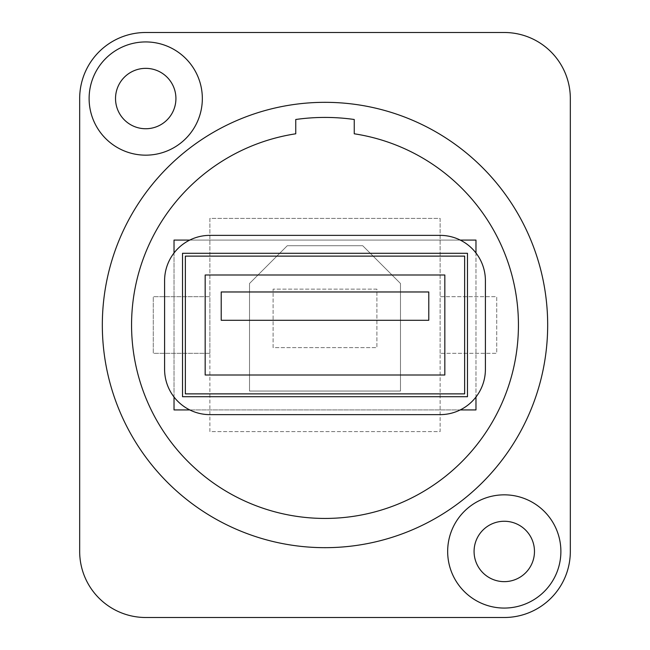 <?xml version="1.0" encoding="UTF-8"?>
<svg xmlns="http://www.w3.org/2000/svg" width="650" height="650" viewBox="0 0 650 650"><rect width="100%" height="100%" fill="white"/><g stroke="black" fill="none" stroke-linecap="round" stroke-linejoin="round"><path stroke-width="0.49" stroke-dasharray="3.25 2.44" d="M145.722 32.5A66.048 66.048 0 0 0 79.674 98.548L79.674 551.452A66.048 66.048 0 0 0 145.722 617.5L504.278 617.5A66.048 66.048 0 0 0 570.326 551.452L570.326 98.548A66.048 66.048 0 0 0 504.278 32.5L145.722 32.5M175.923 98.548A30.192 30.192 0 0 1 145.722 128.741A30.192 30.192 0 0 1 115.529 98.548A30.192 30.192 0 0 1 145.722 68.356A30.192 30.192 0 0 1 175.923 98.548M534.471 551.452A30.192 30.192 0 0 1 504.278 581.644A30.192 30.192 0 0 1 474.077 551.452A30.192 30.192 0 0 1 504.278 521.259A30.192 30.192 0 0 1 534.471 551.452M325 102.326A222.674 222.674 0 0 1 547.674 325A222.674 222.674 0 0 1 325 547.674A222.674 222.674 0 0 1 102.326 325A222.674 222.674 0 0 1 325 102.326A222.674 222.674 0 0 0 102.326 325A222.674 222.674 0 0 0 325 547.674A222.674 222.674 0 0 0 547.674 325A222.674 222.674 0 0 0 325 102.326A222.674 222.674 0 0 1 547.674 325A222.674 222.674 0 0 1 325 547.674A222.674 222.674 0 0 1 102.326 325A222.674 222.674 0 0 1 325 102.326M89.115 98.548A56.615 56.615 0 0 0 145.722 155.163A56.615 56.615 0 0 0 202.337 98.548A56.615 56.615 0 0 0 145.722 41.933A56.615 56.615 0 0 0 89.115 98.548M560.885 551.452A56.615 56.615 0 0 0 504.278 494.837A56.615 56.615 0 0 0 447.663 551.452A56.615 56.615 0 0 0 504.278 608.067A56.615 56.615 0 0 0 560.885 551.452M209.885 353.308L153.278 353.308L153.278 296.692L209.885 296.692L209.885 218.376L440.115 218.376L440.115 296.692L496.722 296.692L496.722 353.308L440.115 353.308L440.115 431.624L209.885 431.624L209.885 353.308L153.278 353.308L153.278 296.692L209.885 296.692L209.885 353.308M209.885 431.624L209.885 218.376L440.115 218.376L440.115 431.624L209.885 431.624M440.115 353.308L440.115 296.692L496.722 296.692L496.722 353.308L440.115 353.308M400.481 391.048L249.519 391.048L249.519 283.481L287.259 245.741L362.741 245.741L400.481 283.481L400.481 391.048L249.519 391.048L249.519 283.481L287.259 245.741L362.741 245.741L400.481 283.481L400.481 391.048M376.894 289.144L273.106 289.144L273.106 347.644L376.894 347.644L376.894 289.144L273.106 289.144L273.106 347.644L376.894 347.644L376.894 289.144M354.25 119.494A207.577 207.577 0 0 0 295.75 119.494L295.75 133.794A193.424 193.424 0 0 0 162.589 430.064A193.424 193.424 0 0 0 487.411 430.064A193.424 193.424 0 0 0 354.25 133.794L354.25 119.494M174.029 240.078L174.029 409.923L475.971 409.923L475.971 240.078L174.029 240.078M174.029 252.98L174.029 397.02A45.289 45.289 0 0 0 189.759 409.923L460.241 409.923A45.289 45.289 0 0 0 475.971 397.02L475.971 252.98A45.289 45.289 0 0 0 460.241 240.078L189.759 240.078A45.289 45.289 0 0 0 164.596 280.654L164.596 369.346A45.289 45.289 0 0 0 174.029 397.02M189.759 409.923A45.289 45.289 0 0 0 209.885 414.635L440.115 414.635A45.289 45.289 0 0 0 460.241 409.923M475.971 397.02A45.289 45.289 0 0 0 485.404 369.346L485.404 280.654A45.289 45.289 0 0 0 475.971 252.98M460.241 240.078A45.289 45.289 0 0 0 440.115 235.365L209.885 235.365A45.289 45.289 0 0 0 189.759 240.078M182.528 253.289L467.472 253.289L467.472 396.711L182.528 396.711L182.528 253.289M185.356 256.124L185.356 393.876L464.644 393.876L464.644 256.124L185.356 256.124M205.173 274.991L205.173 375.009L444.827 375.009L444.827 274.991L205.173 274.991M221.211 291.972L428.789 291.972L428.789 320.279L221.211 320.279L221.211 291.972"/><path stroke-width="0.97" d="M115.529 98.548A30.192 30.192 0 0 0 145.722 128.741A30.192 30.192 0 0 0 175.923 98.548A30.192 30.192 0 0 0 145.722 68.356A30.192 30.192 0 0 0 115.529 98.548M202.337 98.548A56.615 56.615 0 0 0 145.722 41.933A56.615 56.615 0 0 0 89.115 98.548A56.615 56.615 0 0 0 145.722 155.163A56.615 56.615 0 0 0 202.337 98.548M145.722 32.5A66.048 66.048 0 0 0 79.674 98.548L79.674 551.452A66.048 66.048 0 0 0 145.722 617.5L504.278 617.5A66.048 66.048 0 0 0 570.326 551.452L570.326 98.548A66.048 66.048 0 0 0 504.278 32.5L145.722 32.5M560.885 551.452A56.615 56.615 0 0 0 504.278 494.837A56.615 56.615 0 0 0 447.663 551.452A56.615 56.615 0 0 0 504.278 608.067A56.615 56.615 0 0 0 560.885 551.452M534.471 551.452A30.192 30.192 0 0 0 504.278 521.259A30.192 30.192 0 0 0 474.077 551.452A30.192 30.192 0 0 0 504.278 581.644A30.192 30.192 0 0 0 534.471 551.452M325 102.326A222.674 222.674 0 0 1 547.674 325A222.674 222.674 0 0 1 325 547.674A222.674 222.674 0 0 1 102.326 325A222.674 222.674 0 0 1 325 102.326M354.25 119.494A207.577 207.577 0 0 0 295.75 119.494L295.75 133.794A193.424 193.424 0 0 0 162.589 430.064A193.424 193.424 0 0 0 487.411 430.064A193.424 193.424 0 0 0 354.25 133.794L354.25 119.494M174.029 397.02L174.029 409.923L189.759 409.923M189.759 240.078L174.029 240.078L174.029 252.98M209.885 235.365A45.289 45.289 0 0 0 164.596 280.654L164.596 369.346A45.289 45.289 0 0 0 209.885 414.635L440.115 414.635A45.289 45.289 0 0 0 485.404 369.346L485.404 280.654A45.289 45.289 0 0 0 440.115 235.365L209.885 235.365M460.241 409.923L475.971 409.923L475.971 397.02M475.971 252.98L475.971 240.078L460.241 240.078M185.356 256.124L185.356 393.876L464.644 393.876L464.644 256.124L185.356 256.124M205.173 274.991L205.173 375.009L444.827 375.009L444.827 274.991L205.173 274.991M221.211 291.972L428.789 291.972L428.789 320.279L221.211 320.279L221.211 291.972M182.528 253.289L467.472 253.289L467.472 396.711L182.528 396.711L182.528 253.289"/></g></svg>
